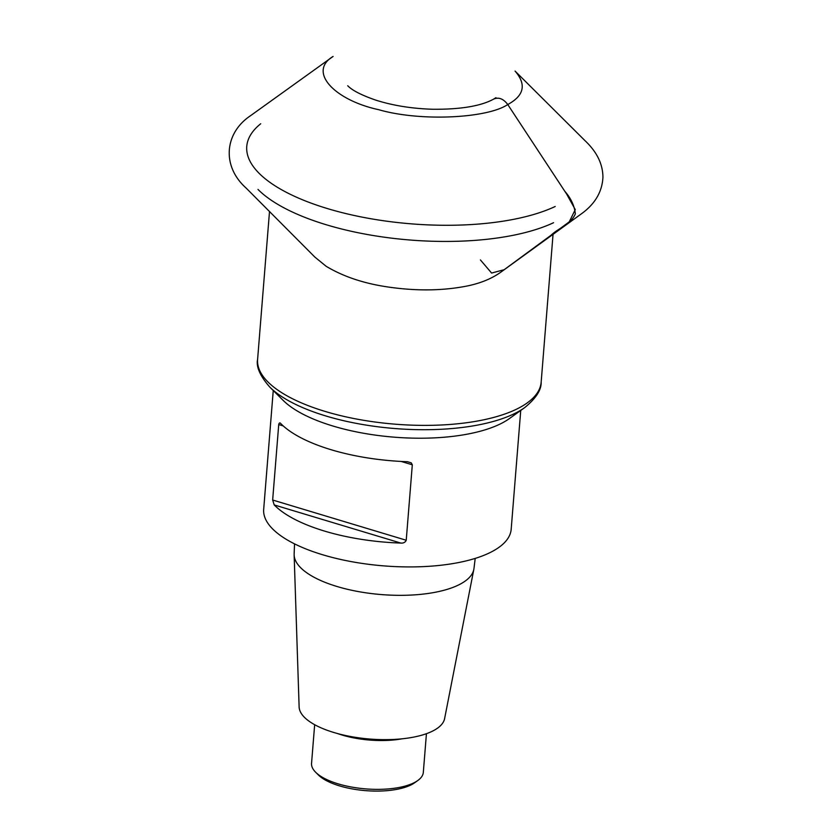 <?xml version="1.0" encoding="UTF-8"?>
<svg xmlns="http://www.w3.org/2000/svg" width="832" height="832" viewBox="0 0 832 832"><rect width="100%" height="100%" fill="white"/><g stroke="black" fill="none" stroke-linecap="round" stroke-linejoin="round"><path stroke-width="1.25" d="M417.82 780.51L414.7 782.746A52.863 19.885 -175.4 0 1 412.131 784.347A52.863 19.885 -175.4 0 1 362.918 790.4A52.863 19.885 -175.4 0 1 318.396 774.998L315.682 772.283A56.066 21.091 4.6 0 0 362.898 788.632A56.066 21.091 4.6 0 0 415.085 782.205A56.066 21.091 4.6 0 0 417.82 780.51A56.066 21.091 4.6 0 0 423.322 772.356L426.431 733.689M503.308 422.386A124.145 46.706 4.6 0 0 509.35 418.61L524.67 407.628A139.89 52.634 -175.4 0 1 517.858 411.871A139.89 52.634 -175.4 0 1 387.639 427.887A139.89 52.634 -175.4 0 1 269.818 387.119L283.182 400.41A124.145 46.706 4.6 0 0 387.743 436.592A124.145 46.706 4.6 0 0 503.308 422.386M273.25 390.53L263.682 509.361A124.145 46.706 4.6 0 0 351.988 561.746A124.145 46.706 4.6 0 0 492.95 551.096A124.145 46.706 4.6 0 0 511.181 529.277L520.738 410.446M412.308 464.797L411.247 462.852L407.399 461.708A124.145 46.706 -175.4 0 1 280.769 423.571C279.833 422.448 279.157 422.781 278.73 424.57L272.657 500.022L406.234 540.249L412.308 464.797L401.138 461.438M406.234 540.249C405.236 542.35 403.447 543.296 400.847 543.078L274.227 504.941A124.145 46.706 4.6 0 0 400.847 543.078M274.227 504.941L272.657 500.022M280.093 423.062L280.769 423.571M294.538 543.868L294.143 554.039A90.21 33.935 4.6 0 0 294.143 554.954A90.21 33.935 4.6 0 0 360.194 591.906A90.21 33.935 4.6 0 0 460.772 583.835A90.21 33.935 4.6 0 0 473.824 569.41A90.21 33.935 4.6 0 0 473.97 568.506L475.197 558.407M294.143 554.954L299.125 706.961A73.039 27.477 4.6 0 0 352.602 736.871A73.039 27.477 4.6 0 0 434.034 730.34A73.039 27.477 4.6 0 0 444.6 718.661L473.824 569.41M314.662 724.703L311.553 763.36A56.066 21.091 4.6 0 0 315.682 772.283M480.407 259.927L491.598 273.052L504.182 269.703L569.254 221.842L575.266 209.612L566.696 194.147L507.759 104.53C487.438 118.342 420.42 121.805 378.695 109.689C334.734 100.256 307.382 71.822 333.102 56.441L250.224 115.918C224.536 133.214 221.53 166.161 246.126 188.063L314.881 257.098L326.134 266.271C343.699 276.838 364.957 283.837 389.886 287.258C415.636 290.867 439.764 290.753 462.249 286.905C477.818 284.326 490.641 279.438 500.729 272.241L551.044 235.238C558.771 227.76 570.742 224.65 575.349 213.866C574.454 205.774 570.939 198.234 564.803 191.277L507.759 104.53C524.191 95.597 526.625 84.438 515.06 71.074L585.094 140.754C596.929 151.954 602.867 164.133 602.93 177.289C602.181 192.046 594.797 204.37 580.778 214.271L500.729 272.241M269.516 211.38L257.598 359.434A142.23 53.508 4.6 0 0 354.598 418.662A142.23 53.508 4.6 0 0 515.466 409.687A142.23 53.508 4.6 0 0 541.154 382.242L553.062 234.198M553.582 222.706A169.759 63.866 -175.4 0 1 395.647 238.628A169.759 63.866 -175.4 0 1 257.982 189.415M260.718 123.75A170.123 64.002 4.6 0 0 333.393 210.309A170.123 64.002 4.6 0 0 555.183 206.502M402.386 738.774A56.066 21.091 -175.4 0 1 337.584 733.564M283.223 425.922L278.73 424.57M495.945 97.677L493.688 99.091C498.722 96.938 503.402 98.748 507.759 104.53M524.67 407.628C535.943 398.434 541.434 389.979 541.154 382.242M257.598 359.434C255.986 366.766 260.062 375.991 269.818 387.119M493.688 99.091C480.927 106.08 460.668 109.47 432.89 109.262C412.173 108.638 393.224 105.622 376.033 100.214C361.702 95.264 352.258 90.449 347.734 85.758L347.766 85.79"/></g></svg>
